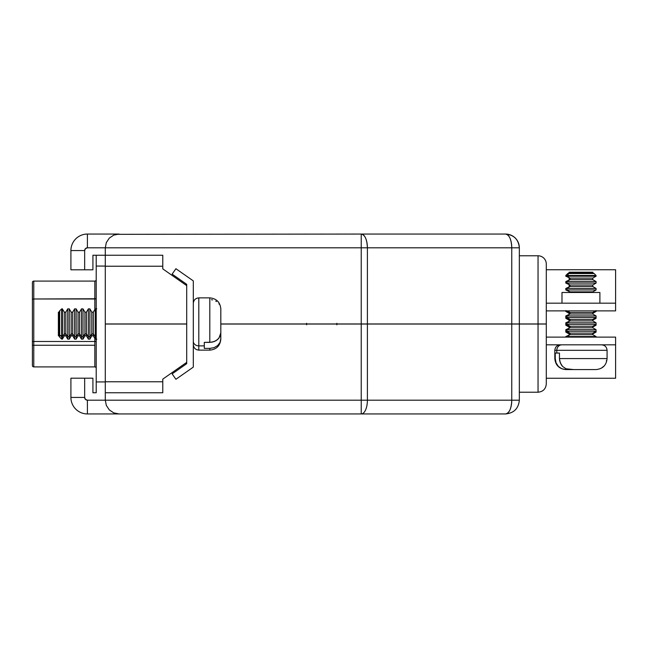 <?xml version="1.0" encoding="UTF-8"?>
<svg xmlns="http://www.w3.org/2000/svg" width="648" height="648" viewBox="0 0 648 648"><rect width="100%" height="100%" fill="white"/><g stroke="black" fill="none" stroke-linecap="round" stroke-linejoin="round"><path stroke-width="0.97" d="M32.4 283.686L32.4 345.254L33.777 345.254L33.777 341.488L32.4 341.731L32.4 365.14M32.4 365.537A1.377 1.377 0 0 0 33.777 366.906L33.777 345.254L32.4 345.254L32.4 365.537A1.377 1.377 0 0 0 33.777 366.906L94.835 366.906L94.835 345.254L33.777 345.254L33.777 366.906L94.835 366.906L94.835 338.434L94.835 341.488L33.777 341.488L33.777 345.254L94.835 345.254L94.835 341.488L33.777 341.488L33.777 298.987L94.835 298.987L94.835 309.566L94.835 281.094L33.777 281.094L33.777 298.987L96.212 298.752L94.835 298.987L94.835 281.094L33.777 281.094A1.377 1.377 0 0 0 32.4 282.463L32.4 299.23L33.777 298.987L33.777 281.094A1.377 1.377 0 0 0 32.4 282.463M105.292 392.761L105.292 255.239L96.212 255.239L96.212 266.069L96.212 255.239L105.292 255.239L105.292 247.811L106.337 242.546L109.318 238.083L113.781 235.103L119.046 234.058L87.407 234.058A16.5 16.5 0 0 0 70.907 250.557L70.907 269.811L92.915 269.811L92.915 255.239L96.212 255.239L92.915 255.239L92.915 269.811L84.661 269.811L84.661 250.557L70.907 250.557A16.5 16.5 0 0 1 87.407 234.058L87.407 247.811L87.407 234.058L119.046 234.058L113.781 235.103L109.318 238.083L106.337 242.546L105.292 247.811L361.228 247.811L361.228 234.058L116.357 234.325L361.228 234.058A13.754 6.164 90 0 1 367.4 247.811L511.758 247.811A13.754 6.164 -90 0 0 505.586 234.058L361.228 234.058L361.228 247.811L367.4 247.811C367.027 239.46 364.978 234.876 361.228 234.058L505.586 234.058A13.754 13.754 0 0 1 519.34 247.811C518.522 239.46 513.937 234.876 505.586 234.058C509.336 234.876 511.394 239.46 511.758 247.811L519.34 247.811L511.758 247.811L511.758 323.976L546.296 323.976L546.296 310.886L546.296 323.976L538.043 323.976L546.296 323.976L538.043 323.976L538.043 255.782A8.254 8.254 0 0 1 546.296 264.028A8.254 8.254 0 0 0 538.043 255.782L538.043 323.976L519.34 323.976L519.34 247.811L519.34 323.976L367.4 323.976L367.4 247.811L361.228 247.811L361.228 323.976L367.4 323.976L367.4 247.811L511.758 247.811L511.758 323.976L220.814 323.976L361.228 323.976L361.228 247.811L87.407 247.811L105.292 247.811L106.337 242.546L105.292 247.811L105.292 381.931L96.212 381.931L96.212 266.069L105.292 266.069L96.212 266.069L96.212 392.761L96.212 381.931L105.292 381.931L105.292 400.189L105.292 392.761L162.778 392.761L162.778 381.761L105.292 381.761L162.778 381.761L162.778 379.129L162.778 392.761L105.292 392.761M32.4 299.708L32.4 341.731L33.777 341.488L33.777 298.987L32.4 299.23M96.212 341.253L94.835 341.488L96.188 341.294M96.212 368.283A1.377 1.377 0 0 0 94.835 366.906M94.835 281.094A1.377 1.377 0 0 0 96.212 279.717A1.377 1.377 0 0 1 94.835 281.094M505.586 413.942L361.228 413.942L361.228 400.189L105.292 400.189L106.337 405.454L105.292 400.189L106.337 405.454L109.318 409.917L106.337 405.454L109.318 409.917L113.781 412.898L109.318 409.917L113.781 412.898L119.046 413.942L113.781 412.898L109.318 409.917L106.337 405.454L105.292 400.189L87.407 400.189L87.407 413.942L361.228 413.942A13.754 6.164 -90 0 0 367.4 400.189A13.754 6.164 90 0 1 361.228 413.942L505.586 413.942A13.754 6.164 -90 0 0 511.758 400.189L87.407 400.189L87.407 413.942A16.5 16.5 0 0 1 70.907 397.443A16.5 16.5 0 0 0 87.407 413.942L361.228 413.942L361.228 324.024L367.4 324.024L220.814 324.024L361.228 324.024L361.228 400.189L367.4 400.189L367.4 324.024L546.296 324.024L546.296 337.114L546.296 324.024L538.043 324.024L538.043 392.218L519.34 392.218L538.043 392.218L538.043 324.024L519.34 324.024L519.34 400.189L519.34 324.024L511.758 324.024L511.758 400.189L367.4 400.189L367.4 324.024L511.758 324.024L511.758 400.189L519.34 400.189L511.758 400.189C511.394 408.54 509.336 413.124 505.586 413.942C513.937 413.124 518.522 408.54 519.34 400.189M186.705 362.37L162.778 379.129L186.705 362.37L186.705 324.024L186.705 363.674L172.125 373.88L175.916 379.283L193.307 367.108L193.307 280.892L175.916 268.718L172.125 274.12L186.705 284.326L186.705 285.63L162.778 268.871L162.778 255.239L105.292 255.239L162.778 255.239L162.778 268.871L186.705 285.63L186.705 323.976L186.705 284.326L172.125 274.12L175.916 268.718L193.307 280.892L193.307 367.108L175.916 379.283L172.125 373.88L186.705 363.674L186.705 362.37M105.292 324.024L186.705 324.024L105.292 324.024M546.296 344.817L546.296 383.972L546.296 337.114L546.296 344.817L615.6 344.817L615.6 337.114L546.296 337.114L615.6 337.114L615.6 378.262L615.6 344.817L546.296 344.817M96.212 392.761L92.915 392.761L92.915 378.189L70.907 378.189L70.907 397.443L84.661 397.443L84.661 378.189L92.915 378.189L92.915 392.761L96.212 392.761M87.407 400.189L85.463 399.387L84.661 397.443L84.661 378.189L70.907 378.189L70.907 397.443L84.661 397.443A2.754 2.754 0 0 0 87.407 400.189M70.907 269.811L84.661 269.811L84.661 250.557A2.754 2.754 0 0 1 87.407 247.811L85.463 248.613L84.661 250.557L70.907 250.557L70.907 269.811M109.318 238.083L106.337 242.546L109.318 238.083L113.781 235.103L109.318 238.083M113.781 235.103L116.357 234.325M105.292 266.239L162.778 266.239L105.292 266.239M546.296 303.183L546.296 264.028L546.296 310.886L546.296 303.183L615.6 303.183L615.6 269.738L615.6 303.183L546.296 303.183M186.705 323.976L105.292 323.976L186.705 323.976M599.894 303.183L599.894 292.475L561.994 292.475L561.994 303.183L561.994 292.475L599.894 292.475L599.894 303.183M615.6 310.886L615.6 303.183L615.6 310.886L546.296 310.886L615.6 310.886M565.817 332.06L569.122 333.971L565.817 332.06L567.275 332.06L565.817 332.06L565.817 331.225L565.817 332.06M596.079 332.06L594.621 332.06L596.079 332.06L596.079 331.225L596.079 332.06L592.774 333.971L596.079 332.06M565.817 325.191L569.122 327.094L565.817 325.191L567.275 325.191L565.817 325.191L565.817 324.348L565.817 325.191M596.079 325.191L594.621 325.191L596.079 325.191L596.079 324.348L596.079 325.191L592.774 327.094L596.079 325.191M565.817 318.314L569.122 320.217L565.817 318.314L567.275 318.314L565.817 318.314L565.817 317.471L565.817 318.314M596.079 318.314L594.621 318.314L596.079 318.314L596.079 317.471L596.079 318.314L592.774 320.217L596.079 318.314M565.817 311.437L569.122 313.34L565.817 311.437L567.275 311.437L565.817 311.437L565.817 310.886L565.817 311.437M596.079 311.437L594.621 311.437L596.079 311.437L596.079 310.886L596.079 311.437L592.774 313.34L596.079 311.437M570.021 272.776L570.021 272.201L569.122 272.201L570.021 272.201L570.021 272.776L569.122 272.776L570.021 272.776L568.774 273.553L570.021 272.776L592.774 272.776L570.021 272.776M569.122 292.475L569.122 291.867L570.021 291.867L565.817 289.964L566.976 289.964L565.817 289.964L565.817 288.433L566.976 288.433L565.817 288.433L570.021 286.529L569.122 286.529L569.122 284.99L570.021 284.99L565.817 283.087L566.976 283.087L565.817 283.087L565.817 281.556L566.976 281.556L565.817 281.556L570.021 279.653L569.122 279.653L569.122 278.114L570.021 278.114L565.817 276.21L566.976 276.21L565.817 276.21L565.817 275.505L566.976 275.505L565.817 275.505L567.77 273.553L568.774 273.553L567.77 273.553L569.122 272.776L569.122 272.201M566.976 275.505L568.774 273.553L566.976 276.21L566.976 275.505L596.079 275.505L566.976 275.505M570.021 278.114L566.976 276.21L570.021 278.114L570.021 279.653L570.021 278.114L592.774 278.114L570.021 278.114M566.976 281.556L570.021 279.653L566.976 281.556L566.976 283.087L566.976 281.556L596.079 281.556L566.976 281.556M570.021 284.99L566.976 283.087L570.021 284.99L570.021 286.529L570.021 284.99L592.774 284.99L570.021 284.99M566.976 288.433L570.021 286.529L566.976 288.433L566.976 289.964L566.976 288.433L596.079 288.433L566.976 288.433M570.021 291.867L566.976 289.964L570.021 291.867L570.021 292.475L570.021 291.867L592.774 291.867L570.021 291.867M570.021 312.498L567.437 310.886L570.021 312.498L569.122 312.498L570.021 312.498L570.021 314.029L570.021 312.498L592.774 312.498L570.021 312.498M565.817 337.114L565.817 336.563L566.976 336.563L565.817 336.563L570.021 334.66L569.122 334.66L569.122 333.129L570.021 333.129L565.817 331.225L566.976 331.225L565.817 331.225L565.817 329.686L566.976 329.686L565.817 329.686L570.021 327.783L569.122 327.783L569.122 326.252L570.021 326.252L565.817 324.348L566.976 324.348L565.817 324.348L565.817 322.809L566.976 322.809L565.817 322.809L570.021 320.906L569.122 320.906L569.122 319.375L570.021 319.375L565.817 317.471L566.976 317.471L565.817 317.471L565.817 315.941L566.976 315.941L565.817 315.941L570.021 314.029L569.122 314.029L569.122 312.498L565.817 310.595M566.976 315.941L570.021 314.029L566.976 315.941L566.976 317.471L566.976 315.941L596.079 315.941L566.976 315.941M570.021 319.375L566.976 317.471L570.021 319.375L570.021 320.906L570.021 319.375L592.774 319.375L570.021 319.375M566.976 322.809L570.021 320.906L566.976 322.809L566.976 324.348L566.976 322.809L596.079 322.809L566.976 322.809M570.021 326.252L566.976 324.348L570.021 326.252L570.021 327.783L570.021 326.252L592.774 326.252L570.021 326.252M566.976 329.686L570.021 327.783L566.976 329.686L566.976 331.225L566.976 329.686L596.079 329.686L566.976 329.686M570.021 333.129L566.976 331.225L570.021 333.129L570.021 334.66L570.021 333.129L592.774 333.129L570.021 333.129M566.976 336.563L570.021 334.66L566.976 336.563L566.976 337.114L566.976 336.563L596.079 336.563L566.976 336.563M554.818 350.317L554.818 358.571L555.247 358.571L555.247 353.071L556.81 353.071L556.81 350.317A5.5 5.079 -90 0 1 561.889 344.817A5.5 5.079 90 0 0 556.81 350.317L554.818 350.317C555.158 346.988 556.988 345.157 560.317 344.817M607.038 358.571L559.459 358.571L560.285 362.864L562.61 366.452L566.044 368.785L573.618 369.571M577.854 369.571L586.74 369.571M595.488 369.571L570.038 369.571L566.044 368.785L562.61 366.452L561.281 364.784L559.67 360.766L559.459 358.571L607.079 358.571C606.415 365.245 602.745 368.906 596.079 369.571M554.818 358.571C555.482 365.245 559.151 368.906 565.817 369.571L591.859 369.571L565.826 369.571L561.84 368.785L558.406 366.46L556.073 362.864L555.247 358.571L555.247 353.071L559.459 353.071L559.459 358.571L559.459 353.071L556.81 353.071L556.81 350.317L606.86 350.317M607.079 358.571L607.079 350.317L556.81 350.317M596.079 337.114L596.079 336.563L592.774 334.66L570.021 334.66L592.774 334.66L592.774 333.129L596.079 331.225L566.976 331.225L596.079 331.225L596.079 329.686L592.774 327.783L570.021 327.783L592.774 327.783L592.774 326.252L596.079 324.348L566.976 324.348L596.079 324.348L596.079 322.809L592.774 320.906L570.021 320.906L592.774 320.906L592.774 319.375L596.079 317.471L566.976 317.471L596.079 317.471L596.079 315.941L592.774 314.029L570.021 314.029L592.774 314.029L592.774 312.498L596.079 310.595M591.875 272.201L570.021 272.201L592.774 272.201L592.774 272.776L594.127 273.553L568.774 273.553L594.127 273.553L596.079 275.505L596.079 276.21L566.976 276.21L596.079 276.21L592.774 278.114L592.774 279.653L570.021 279.653L592.774 279.653L596.079 281.556L596.079 283.087L566.976 283.087L596.079 283.087L592.774 284.99L592.774 286.529L570.021 286.529L592.774 286.529L596.079 288.433L596.079 289.964L566.976 289.964L596.079 289.964L592.774 291.867L592.774 292.475M601.571 368.007L603.49 366.46M606.366 361.114L606.496 360.466M565.826 369.571L561.84 368.785L558.406 366.46L556.073 362.864L555.247 358.571M58.952 333.898L58.377 333.898L58.377 335.826L58.377 333.898L58.952 333.898L58.952 335.826L58.952 333.898L59.729 335.032L58.952 333.898L58.952 312.174L58.952 333.898M96.771 339.131L95.232 339.131L95.232 336.668L95.232 339.131L93.328 335.826L93.328 333.898L93.328 335.826L91.797 335.826L91.797 333.898L91.797 335.826L89.894 339.131L89.894 336.668L89.894 339.131L88.363 339.131L88.363 336.668L88.363 339.131L86.451 335.826L86.451 333.898L86.451 335.826L84.92 335.826L84.92 333.898L84.92 335.826L83.017 339.131L83.017 336.668L83.017 339.131L81.486 339.131L81.486 336.668L81.486 339.131L79.574 335.826L79.574 333.898L79.574 335.826L78.043 335.826L78.043 333.898L78.043 335.826L76.14 339.131L76.14 336.668L76.14 339.131L74.609 339.131L74.609 336.668L74.609 339.131L72.698 335.826L72.698 333.898L72.698 335.826L71.167 335.826L71.167 333.898L71.167 335.826L69.263 339.131L69.263 336.668L69.263 339.131L67.732 339.131L67.732 336.668L67.732 339.131L65.829 335.826L65.829 333.898L65.829 335.826L64.29 335.826L64.29 333.898L64.29 335.826L62.386 339.131L62.386 336.668L62.386 339.131L61.682 339.131L61.682 336.668L61.682 339.131L59.729 337.179L59.729 335.032L59.729 337.179L58.952 335.826L58.377 335.826M61.682 336.668L59.729 335.032L62.386 336.668L61.682 336.668L61.682 308.869L61.682 336.668M64.29 333.898L62.386 336.668L64.29 333.898L65.829 333.898L64.29 333.898L64.29 312.174L64.29 333.898M67.732 336.668L65.829 333.898L67.732 336.668L69.263 336.668L67.732 336.668L67.732 308.869L67.732 336.668M71.167 333.898L69.263 336.668L71.167 333.898L72.698 333.898L71.167 333.898L71.167 312.174L71.167 333.898M74.609 336.668L72.698 333.898L74.609 336.668L76.14 336.668L74.609 336.668L74.609 308.869L74.609 336.668M78.043 333.898L76.14 336.668L78.043 333.898L79.574 333.898L78.043 333.898L78.043 312.174L78.043 333.898M81.486 336.668L79.574 333.898L81.486 336.668L83.017 336.668L81.486 336.668L81.486 308.869L81.486 336.668M84.92 333.898L83.017 336.668L84.92 333.898L86.451 333.898L84.92 333.898L84.92 312.174L84.92 333.898M88.363 336.668L86.451 333.898L88.363 336.668L89.894 336.668L88.363 336.668L88.363 308.869L88.363 336.668M91.797 333.898L89.894 336.668L91.797 333.898L93.328 333.898L91.797 333.898L91.797 312.174L91.797 333.898M95.232 336.668L93.328 333.898L95.232 336.668L96.212 336.668L95.232 336.668L95.232 308.869L95.232 336.668M198.806 349.863L198.806 345.878A5.5 4.609 180 0 1 193.501 342.476M198.806 350.131L209.806 350.131L209.806 348.397L204.306 348.397L204.306 345.878L198.806 345.878L198.806 350.131C195.477 349.79 193.647 347.96 193.307 344.631M209.806 297.959L209.806 342.379L214.099 341.634L217.688 339.52L220.02 336.409L220.814 332.789L220.814 319.837M209.806 348.397L214.107 347.644L217.696 345.53L220.028 342.419L220.814 338.807L220.028 342.419L217.696 345.53L214.107 347.644L209.806 348.397L204.306 348.397L204.306 342.379L209.806 342.379L209.806 297.869L198.806 297.869L198.806 345.878L204.306 345.878L204.306 342.379L212.001 342.185L216.027 340.726L219.04 338.062L220.814 332.789L220.814 338.807L220.814 308.885M193.307 341.269A5.5 4.609 0 0 0 198.806 345.878L198.806 298.137M96.771 308.869L95.232 308.869L93.328 312.174L93.328 333.898L93.328 312.174L91.797 312.174L89.894 308.869L89.894 336.668L89.894 308.869L88.363 308.869L86.451 312.174L86.451 333.898L86.451 312.174L84.92 312.174L83.017 308.869L83.017 336.668L83.017 308.869L81.486 308.869L79.574 312.174L79.574 333.898L79.574 312.174L78.043 312.174L76.14 308.869L76.14 336.668L76.14 308.869L74.609 308.869L72.698 312.174L72.698 333.898L72.698 312.174L71.167 312.174L69.263 308.869L69.263 336.668L69.263 308.869L67.732 308.869L65.829 312.174L65.829 333.898L65.829 312.174L64.29 312.174L62.386 308.869L62.386 336.668L62.386 308.869L61.682 308.869L59.729 310.821L59.729 335.032L59.729 310.821L58.952 312.174L58.377 312.174L58.377 333.898L58.377 312.174M219.332 304.341L218.935 303.791M216.481 301.539L215.752 301.101M212.56 299.903L211.499 299.716M538.043 392.218C543.04 391.724 545.794 388.97 546.296 383.972M519.34 255.782L538.043 255.782M546.296 269.738L615.6 269.738M336.887 323.295L336.887 324.826M306.626 323.295L306.626 324.826M546.296 378.262L615.6 378.262M607.079 350.317C606.739 346.988 604.908 345.157 601.579 344.817M209.806 297.869C216.481 298.534 220.15 302.203 220.814 308.869M209.806 350.131C216.481 349.466 220.15 345.797 220.814 339.131M198.806 297.869C195.477 298.21 193.647 300.04 193.307 303.369"/></g></svg>
